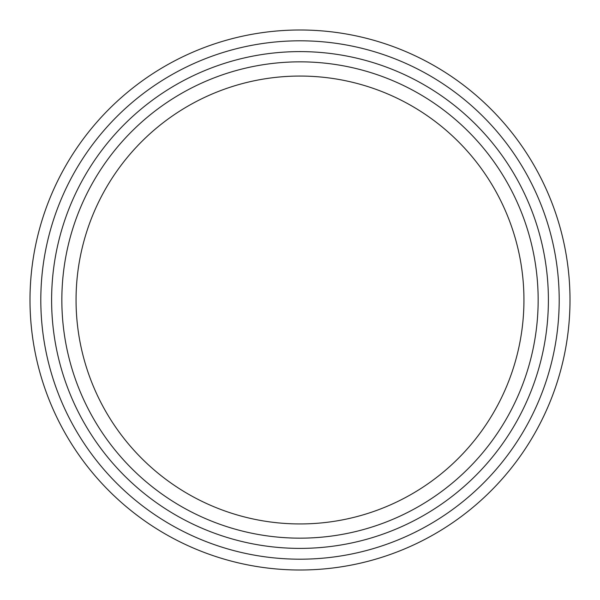 <?xml version="1.0" encoding="UTF-8"?>
<svg xmlns="http://www.w3.org/2000/svg" width="600" height="600" viewBox="0 0 600 600"><rect width="100%" height="100%" fill="white"/><g stroke="black" fill="none" stroke-linecap="round" stroke-linejoin="round"><path stroke-width="0.9" d="M548.393 300A248.392 248.392 0 0 1 175.808 515.115A248.392 248.392 0 0 1 175.808 84.885A248.392 248.392 0 0 1 548.393 300M538.155 300A238.155 238.155 0 0 1 180.922 506.25A238.155 238.155 0 0 1 180.922 93.75A238.155 238.155 0 0 1 538.155 300M30 300A270 270 0 0 0 300 570A270 270 0 0 0 570 300A270 270 0 0 0 300 30A270 270 0 0 0 30 300A270 270 0 0 0 300 570A270 270 0 0 0 570 300A270 270 0 0 0 300 30A270 270 0 0 0 30 300M523.942 300A223.942 223.942 0 0 1 188.032 493.942A223.942 223.942 0 0 1 188.032 106.058A223.942 223.942 0 0 1 523.942 300M40.807 300A259.192 259.192 0 0 0 429.6 524.467A259.192 259.192 0 0 0 429.6 75.532A259.192 259.192 0 0 0 40.807 300"/></g></svg>
